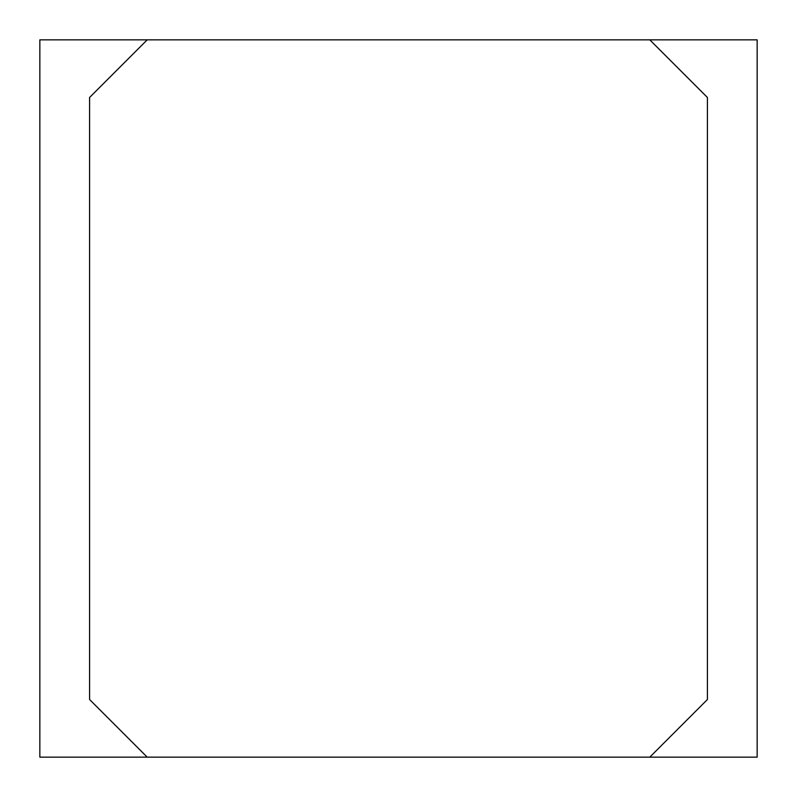 <?xml version="1.0" encoding="UTF-8"?>
<svg xmlns="http://www.w3.org/2000/svg" width="797" height="797" viewBox="0 0 797 797"><rect width="100%" height="100%" fill="white"/><g stroke="black" fill="none" stroke-linecap="round" stroke-linejoin="round"><path stroke-width="1.2" d="M39.85 39.85L39.85 757.15L649.784 757.15L707.417 699.517L707.417 97.483L649.784 39.85L39.85 39.85M649.784 757.15L757.15 757.15L757.15 39.85L649.784 39.85M147.216 39.85L89.583 97.483L89.583 699.517L147.216 757.15"/></g></svg>
